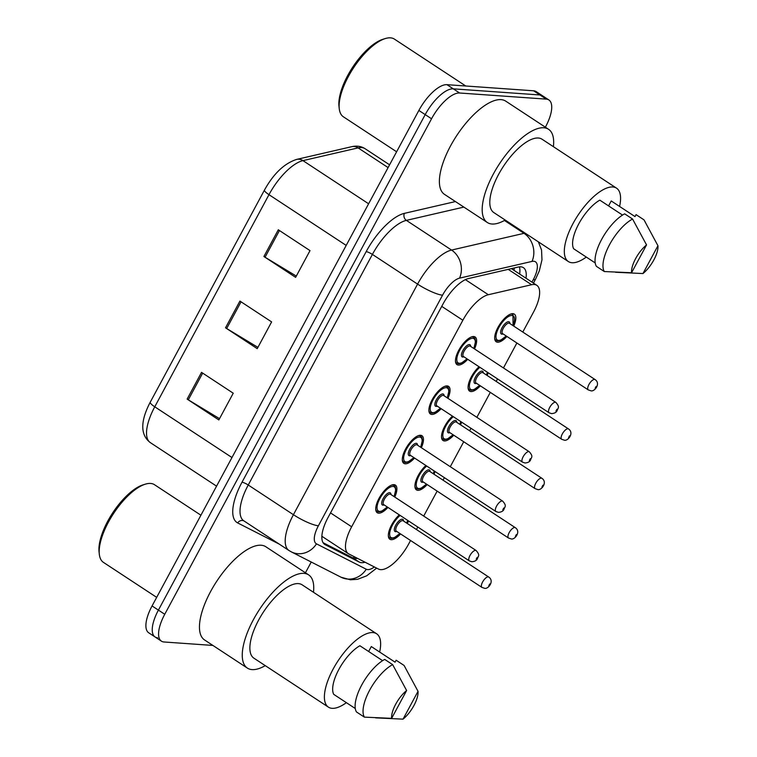<?xml version="1.0" encoding="UTF-8"?>
<svg xmlns="http://www.w3.org/2000/svg" width="757" height="757" viewBox="0 0 757 757"><rect width="100%" height="100%" fill="white"/><g stroke="black" fill="none" stroke-linecap="round" stroke-linejoin="round"><path stroke-width="1.14" d="M414.552 458.051A16.522 6.539 -56.7 0 1 405.213 463.804A16.522 6.539 -56.7 0 1 403.812 463.35A16.522 6.539 -56.7 0 1 406.471 447.482A16.522 6.539 -56.7 0 1 420.57 435.284A16.522 6.539 -56.7 0 1 421.971 435.729A16.522 6.539 -56.7 0 1 421.356 447.69M441.132 408.676A16.522 6.539 -56.7 0 1 431.802 414.429A16.522 6.539 -56.7 0 1 430.402 413.984A16.522 6.539 -56.7 0 1 433.061 398.106A16.522 6.539 -56.7 0 1 447.15 385.909A16.522 6.539 -56.7 0 1 448.551 386.363A16.522 6.539 -56.7 0 1 447.945 398.324M467.722 359.301A16.522 6.539 -56.7 0 1 458.382 365.054A16.522 6.539 -56.7 0 1 456.982 364.609A16.522 6.539 -56.7 0 1 459.641 348.731A16.522 6.539 -56.7 0 1 473.74 336.543A16.522 6.539 -56.7 0 1 475.131 336.988A16.522 6.539 -56.7 0 1 474.525 348.949M387.972 507.417A16.522 6.539 -56.7 0 1 378.632 513.17A16.522 6.539 -56.7 0 1 377.232 512.726A16.522 6.539 -56.7 0 1 379.891 496.847A16.522 6.539 -56.7 0 1 393.99 484.66A16.522 6.539 -56.7 0 1 395.381 485.105A16.522 6.539 -56.7 0 1 394.776 497.065M427.166 484.565A16.522 6.539 -56.7 0 1 417.826 490.318A16.522 6.539 -56.7 0 1 416.426 489.864A16.522 6.539 -56.7 0 1 416.378 479.474A16.522 6.539 -56.7 0 1 425.898 465.498M453.746 435.19A16.522 6.539 -56.7 0 1 444.406 440.943A16.522 6.539 -56.7 0 1 443.015 440.498A16.522 6.539 -56.7 0 1 442.968 430.099A16.522 6.539 -56.7 0 1 452.478 416.132M480.335 385.824A16.522 6.539 -56.7 0 1 470.996 391.577A16.522 6.539 -56.7 0 1 469.595 391.123A16.522 6.539 -56.7 0 1 469.548 380.733A16.522 6.539 -56.7 0 1 479.058 366.757M506.916 336.449A16.522 6.539 -56.7 0 1 497.576 342.202A16.522 6.539 -56.7 0 1 496.185 341.757A16.522 6.539 -56.7 0 1 498.835 325.879A16.522 6.539 -56.7 0 1 512.934 313.682A16.522 6.539 -56.7 0 1 514.334 314.136A16.522 6.539 -56.7 0 1 513.719 326.097M400.576 533.94A16.522 6.539 -56.7 0 1 391.246 539.694A16.522 6.539 -56.7 0 1 389.846 539.239A16.522 6.539 -56.7 0 1 389.798 528.85A16.522 6.539 -56.7 0 1 399.308 514.874M522.784 332.049L533.477 312.187A30.98 12.254 123.3 0 0 536.817 285.332A30.98 12.254 123.3 0 0 531.594 284.727L488.341 294.719A30.98 12.254 123.3 0 0 462.858 320.249L351.655 526.787A30.98 12.254 123.3 0 0 348.315 553.651A30.98 12.254 123.3 0 0 348.778 553.916L378.5 569.065A30.98 12.254 123.3 0 0 380.657 569.643A30.98 12.254 123.3 0 0 408.733 543.867L410.549 540.489M416.454 529.54L417.798 527.023M423.702 516.075L437.139 491.123M443.034 480.165L444.387 477.658M450.283 466.7L463.719 441.747M469.614 430.79L470.968 428.282M476.872 417.325L490.309 392.372M496.204 381.424L497.557 378.907M503.452 367.959L516.889 343.006M435.038 471.516A16.522 6.539 -56.7 0 1 433.969 474.204M461.628 422.141A16.522 6.539 -56.7 0 1 460.559 424.838M488.208 372.766A16.522 6.539 -56.7 0 1 487.139 375.463M408.458 520.882A16.522 6.539 -56.7 0 1 407.389 523.579M212.887 645.437L164.032 641.983A30.98 12.254 -56.7 0 1 161.411 641.141A30.98 12.254 -56.7 0 1 164.752 614.277L431.547 118.773A30.98 12.254 -56.7 0 1 459.622 93.007L546.28 99.129L539.94 94.966A30.98 12.254 -56.7 0 1 542.551 95.808A30.98 12.254 -56.7 0 0 539.94 94.966L453.282 88.843L539.94 94.966L533.59 90.793A30.98 12.254 -56.7 0 1 536.211 91.635L548.901 99.971A30.98 12.254 -56.7 0 1 545.56 126.835L545.371 127.195M431.547 118.773L425.207 114.61A30.98 12.254 -56.7 0 1 453.282 88.843A30.98 12.254 -56.7 0 0 425.207 114.61L158.402 610.114L425.207 114.61L418.867 110.446A30.98 12.254 -56.7 0 1 446.942 84.67L533.59 90.793M157.693 637.81A30.98 12.254 -56.7 0 1 155.071 636.968A30.98 12.254 -56.7 0 1 158.402 610.114A30.98 12.254 -56.7 0 0 155.071 636.968L148.732 632.805A30.98 12.254 -56.7 0 1 152.062 605.941L418.867 110.446M201.532 372.368L233.241 393.205L218.839 419.936L187.13 399.1L201.532 372.368M278.302 229.778L310.01 250.614L295.618 277.346L263.909 256.509L278.302 229.778M239.922 301.068L271.621 321.905L257.229 348.646L225.52 327.8L239.922 301.068M257.91 347.368L226.674 328.529A8.261 1.646 -151.7 0 1 225.52 327.8M296.299 276.078L265.064 257.238A8.261 1.646 -151.7 0 1 263.909 256.509M219.53 418.668L188.294 399.828A8.261 1.646 -151.7 0 1 187.13 399.1M525.992 278.216A30.98 12.254 123.3 0 0 523.409 267.666A30.98 12.254 123.3 0 0 518.195 267.06L468.451 278.557A30.98 12.254 123.3 0 0 442.968 304.087L328.018 517.561A30.98 12.254 123.3 0 0 324.687 544.425A30.98 12.254 123.3 0 0 325.15 544.69L359.329 562.11A30.98 12.254 123.3 0 0 361.486 562.688A30.98 12.254 123.3 0 0 365.016 562.196M357.465 558.344A30.98 12.254 -56.7 0 1 355.137 558.524A30.98 12.254 -56.7 0 1 352.98 557.947L323.069 542.693M311.241 562.025L305.44 572.784M546.28 99.129A30.98 12.254 -56.7 0 1 548.901 99.971M519.406 266.852A30.98 12.254 -56.7 0 1 519.643 274.053M156.68 597.368L103.444 562.385A46.47 18.386 -56.7 0 1 99.318 554.256A46.47 18.386 -56.7 0 1 113.607 513.454A46.47 18.386 -56.7 0 1 145.391 484.149A46.47 18.386 -56.7 0 1 150.567 483.449A46.47 18.386 -56.7 0 1 154.494 484.707L200.917 515.214M265.262 665.64A55.772 22.057 -56.7 0 1 252.081 669.604A55.772 22.057 -56.7 0 1 247.369 668.09A55.772 22.057 -56.7 0 1 256.339 614.514A55.772 22.057 -56.7 0 1 303.907 573.361A55.772 22.057 -56.7 0 1 308.629 574.875A55.772 22.057 -56.7 0 1 313.474 592.277M247.369 668.09L204.56 639.958A55.772 22.057 -56.7 0 1 213.531 586.382A55.772 22.057 -56.7 0 1 261.099 545.229A55.772 22.057 -56.7 0 1 265.821 546.743L308.629 574.875M346.375 702.666A43.897 17.364 -56.7 0 1 332.115 708.325A43.897 17.364 -56.7 0 1 328.406 707.133A43.897 17.364 -56.7 0 1 335.465 664.968A43.897 17.364 -56.7 0 1 372.908 632.578A43.897 17.364 -56.7 0 1 376.617 633.77A43.897 17.364 -56.7 0 1 379.645 652.032M328.406 707.133L253.888 658.164A43.897 17.364 -56.7 0 1 260.947 615.999A43.897 17.364 -56.7 0 1 298.39 583.609A43.897 17.364 -56.7 0 1 302.1 584.801L376.617 633.77M382.607 660.662L359.897 645.749A30.98 12.254 -56.7 0 0 338.833 669.481A30.98 12.254 -56.7 0 0 333.723 694.349L355.288 708.524M391.634 718.346A20.657 8.166 -56.7 0 1 406.623 690.516L391.634 718.346L364.382 717.134A33.053 13.068 -56.7 0 1 369.624 690.261A33.053 13.068 -56.7 0 1 392.656 664.637L384.726 659.423A33.053 13.068 -56.7 0 0 361.695 685.047A33.053 13.068 -56.7 0 0 356.452 711.93L364.382 717.134M406.623 690.516L392.656 664.637M368.64 651.493L371.299 646.554L395.078 662.176L396.129 660.227L404.058 665.441A33.053 13.068 -56.7 0 1 404.181 665.649A33.053 13.068 -56.7 0 1 404.276 665.829M99.318 554.256L99.053 551.844A44.408 17.562 -56.7 0 1 112.708 512.858A44.408 17.562 -56.7 0 1 143.073 484.858L145.391 484.149M418.025 691.321A20.657 8.166 -56.7 0 1 403.036 719.15L418.025 691.321L404.181 665.649M404.058 665.441L405.515 668.015M403.036 719.15L375.652 717.863M396.611 151.779L343.375 116.796A46.47 18.386 -56.7 0 1 339.25 108.658A46.47 18.386 -56.7 0 1 353.538 67.856A46.47 18.386 -56.7 0 1 385.313 38.55A46.47 18.386 -56.7 0 1 390.489 37.85A46.47 18.386 -56.7 0 1 394.425 39.118L465.773 86.005M505.193 220.041A55.772 22.057 -56.7 0 1 492.012 224.015A55.772 22.057 -56.7 0 1 487.3 222.492A55.772 22.057 -56.7 0 1 496.261 168.925A55.772 22.057 -56.7 0 1 543.838 127.763A55.772 22.057 -56.7 0 1 548.551 129.286A55.772 22.057 -56.7 0 1 553.405 146.678M487.3 222.492L444.491 194.369A55.772 22.057 -56.7 0 1 453.462 140.793A55.772 22.057 -56.7 0 1 501.03 99.631A55.772 22.057 -56.7 0 1 505.752 101.154L548.551 129.286M586.306 257.068A43.897 17.364 -56.7 0 1 572.046 262.736A43.897 17.364 -56.7 0 1 568.337 261.534A43.897 17.364 -56.7 0 1 575.396 219.369A43.897 17.364 -56.7 0 1 612.829 186.979A43.897 17.364 -56.7 0 1 616.548 188.171A43.897 17.364 -56.7 0 1 619.576 206.443M568.337 261.534L493.819 212.575A43.897 17.364 -56.7 0 1 500.879 170.401A43.897 17.364 -56.7 0 1 538.322 138.011A43.897 17.364 -56.7 0 1 542.031 139.212L616.548 188.171M622.528 215.073L599.828 200.151A30.98 12.254 -56.7 0 0 578.755 223.892A30.98 12.254 -56.7 0 0 573.655 248.76L595.22 262.934M631.565 272.747A20.657 8.166 -56.7 0 1 646.544 244.918L631.565 272.747L604.313 271.545A33.053 13.068 -56.7 0 1 609.555 244.662A33.053 13.068 -56.7 0 1 632.578 219.038L624.657 213.834A33.053 13.068 -56.7 0 0 601.626 239.458A33.053 13.068 -56.7 0 0 596.384 266.332L604.313 271.545M646.544 244.918L632.578 219.038M608.571 205.895L611.23 200.955L635.009 216.587L636.06 214.638L643.98 219.842A33.053 13.068 -56.7 0 1 644.103 220.05A33.053 13.068 -56.7 0 1 644.207 220.24M339.25 108.658L338.975 106.254A44.408 17.562 -56.7 0 1 352.63 67.269A44.408 17.562 -56.7 0 1 383.004 39.26L385.313 38.55M657.947 245.732A20.657 8.166 -56.7 0 1 642.967 273.551L657.947 245.732L644.103 220.05M643.98 219.842L645.447 222.416M642.967 273.551L615.583 272.265M514.382 267.94A30.98 26.287 77 0 1 513.946 270.306M354.787 556.982A30.98 28.425 117 0 1 352.894 557.9M330.535 512.905L351.655 526.787M441.738 306.367L462.858 320.249M465.404 279.645L488.341 294.719M508.221 269.369L531.594 284.727M231.973 457.54L154.759 406.802A10.324 2.053 -151.7 0 1 150.227 402.222L264.448 190.102A10.324 2.053 28.3 0 0 268.981 194.672L154.759 406.802A41.313 16.342 123.3 0 0 150.312 442.608C138.701 433.837 141.975 417.921 150.227 402.222M264.448 190.102C273.599 173.608 284.348 163.38 296.697 159.396A10.324 8.762 77 0 1 302.961 160.626A41.313 16.342 123.3 0 0 268.981 194.672L346.195 245.41M296.697 159.396L351.844 146.659A10.324 8.762 77 0 1 358.108 147.889L302.961 160.626L368.612 203.775M351.844 146.659C356.765 145.543 361.174 146.224 365.063 148.694A41.313 16.342 123.3 0 0 358.108 147.889L388.095 167.59M152.062 605.941L164.752 614.277M446.942 84.67L459.622 93.007M241.057 301.816L226.674 328.529M202.677 373.116L188.294 399.828M279.447 230.525L265.064 257.238M531.953 282.134L533.25 279.721A20.657 8.166 123.3 0 0 533.732 261.26A20.657 8.166 123.3 0 0 532.001 261.411L459.546 278.15A20.657 8.166 123.3 0 0 442.561 295.173L318.404 525.765A20.657 8.166 123.3 0 0 316.483 543.848L366.256 569.226A20.657 8.166 123.3 0 0 367.694 569.605A20.657 8.166 123.3 0 0 374.374 566.965M318.404 525.765A20.657 4.107 -151.7 0 1 293.423 514.703L248.239 485.01A41.313 16.342 123.3 0 0 243.792 520.816L288.975 550.509A41.313 16.342 -56.7 0 1 293.423 514.703L417.58 284.112A41.313 16.342 -56.7 0 1 451.56 250.065L524.014 233.336A41.313 16.342 -56.7 0 1 525.093 233.128M504.436 220.467L524.014 233.336A20.657 17.525 77 0 1 532.001 261.411M279.267 544.132L237.689 522.936A46.47 18.386 -56.7 0 1 241.994 482.237L366.161 251.655A46.47 18.386 -56.7 0 1 404.38 213.36L455.44 201.561M459.546 278.15A20.657 17.525 77 0 0 451.56 250.065L406.377 220.372A41.313 16.342 123.3 0 0 372.397 254.418L248.239 485.01A5.167 1.022 28.3 0 0 241.994 482.237M463.861 207.096L406.377 220.372A5.167 4.381 -103 0 1 404.38 213.36M442.561 295.173A20.657 4.107 -151.7 0 1 417.58 284.112L372.397 254.418A5.167 1.022 28.3 0 0 366.161 251.655M243.905 520.892A5.167 4.741 -63 0 0 237.689 522.936M316.483 543.848A20.657 18.953 117 0 1 291.246 551.834L341.029 577.212A20.657 18.953 117 0 0 366.256 569.226M533.43 283.109L535.587 279.096A20.657 4.107 -151.7 0 1 533.25 279.721M352.98 557.947L359.329 562.11M324.261 544.103L325.15 544.69M399.923 533.505L394.085 537.877L391.341 538.416L389.618 537.858A15.49 6.132 -56.7 0 1 388.332 535.71M400.15 515.432A14.459 5.715 123.3 0 0 390.669 529.152A14.459 5.715 123.3 0 0 392.202 537.905A14.459 5.715 123.3 0 0 399.838 533.448M396.744 531.414A7.229 2.858 -56.7 0 1 395.561 531.669A7.229 2.858 -56.7 0 1 395.731 525.207A7.229 2.858 -56.7 0 1 402.279 519.188A7.229 2.858 -56.7 0 1 403.557 521.062M403.112 520.769A6.198 2.451 123.3 0 0 402.592 520.608A6.198 2.451 123.3 0 0 397.302 525.178A6.198 2.451 123.3 0 0 396.308 531.13L481.925 587.394A6.198 2.451 -56.7 0 1 482.919 581.442A6.198 2.451 -56.7 0 1 488.208 576.862A6.198 2.451 -56.7 0 1 488.729 577.033L403.112 520.769M489.77 583.931L488.804 585.71L489.77 583.931M406.641 523.087A14.459 5.715 123.3 0 0 407.616 520.333M391.549 485.114A15.49 6.132 -56.7 0 1 392.713 485.029A15.49 6.132 -56.7 0 1 394.019 485.445L395.182 486.723L395.816 489.514L394.113 496.63M394.028 496.573A14.459 5.715 123.3 0 0 393.025 486.439A14.459 5.715 123.3 0 0 379.919 498.466A14.459 5.715 123.3 0 0 379.588 511.391A14.459 5.715 123.3 0 0 387.224 506.935M384.14 504.9A7.229 2.858 -56.7 0 1 382.947 505.156A7.229 2.858 -56.7 0 1 383.118 498.693A7.229 2.858 -56.7 0 1 389.666 492.675A7.229 2.858 -56.7 0 1 390.943 494.548M476.115 550.519L390.508 494.255A6.198 2.451 123.3 0 0 389.978 494.084A6.198 2.451 123.3 0 0 384.698 498.664A6.198 2.451 123.3 0 0 383.695 504.616L469.312 560.871A6.198 2.451 -56.7 0 1 470.305 554.919A6.198 2.451 -56.7 0 1 475.595 550.348A6.198 2.451 -56.7 0 1 476.115 550.519C480.421 555.449 478.225 555.893 477.364 558.761C476.607 560.492 474.771 561.486 471.866 561.741L469.312 560.871M476.2 559.196L477.156 557.407L476.2 559.196M375.898 510.615L377.005 511.344A15.49 6.132 -56.7 0 1 375.718 509.196M426.503 484.13L420.674 488.502L417.921 489.041L416.208 488.483A15.49 6.132 -56.7 0 1 414.921 486.344M426.74 466.057A14.459 5.715 123.3 0 0 417.249 479.777A14.459 5.715 123.3 0 0 418.782 488.539A14.459 5.715 123.3 0 0 426.418 484.073M423.333 482.048A7.229 2.858 -56.7 0 1 422.141 482.294A7.229 2.858 -56.7 0 1 422.311 475.831A7.229 2.858 -56.7 0 1 428.859 469.823A7.229 2.858 -56.7 0 1 430.137 471.687M429.702 471.403A6.198 2.451 123.3 0 0 429.172 471.233A6.198 2.451 123.3 0 0 423.892 475.803A6.198 2.451 123.3 0 0 422.898 481.755L508.505 538.019A6.198 2.451 -56.7 0 1 509.499 532.067A6.198 2.451 -56.7 0 1 514.788 527.497A6.198 2.451 -56.7 0 1 515.309 527.667L429.702 471.403M516.35 534.556L515.394 536.334L516.35 534.556M433.222 473.721A14.459 5.715 123.3 0 0 434.196 470.958M453.093 434.764L447.255 439.136L444.501 439.675L442.788 439.117A15.49 6.132 -56.7 0 1 441.501 436.969M453.32 416.681A14.459 5.715 123.3 0 0 443.829 430.411A14.459 5.715 123.3 0 0 445.371 439.164A14.459 5.715 123.3 0 0 453.008 434.707M449.913 432.673A7.229 2.858 -56.7 0 1 448.731 432.928A7.229 2.858 -56.7 0 1 448.892 426.465A7.229 2.858 -56.7 0 1 455.449 420.447A7.229 2.858 -56.7 0 1 456.726 422.321M456.282 422.028A6.198 2.451 123.3 0 0 455.761 421.857A6.198 2.451 123.3 0 0 450.472 426.437A6.198 2.451 123.3 0 0 449.478 432.389L535.085 488.644A6.198 2.451 -56.7 0 1 536.088 482.692A6.198 2.451 -56.7 0 1 541.369 478.121A6.198 2.451 -56.7 0 1 541.898 478.292L456.282 422.028M542.939 485.18L541.974 486.969L542.939 485.18M459.811 424.346A14.459 5.715 123.3 0 0 460.786 421.583M479.673 385.389L473.844 389.76L471.091 390.3L469.368 389.741A15.49 6.132 -56.7 0 1 468.081 387.593M479.9 367.315A14.459 5.715 123.3 0 0 470.419 381.036A14.459 5.715 123.3 0 0 471.952 389.789A14.459 5.715 123.3 0 0 479.588 385.332M476.503 383.307A7.229 2.858 -56.7 0 1 475.311 383.553A7.229 2.858 -56.7 0 1 475.481 377.09A7.229 2.858 -56.7 0 1 482.029 371.081A7.229 2.858 -56.7 0 1 483.307 372.946M482.871 372.662A6.198 2.451 123.3 0 0 482.341 372.491A6.198 2.451 123.3 0 0 477.061 377.062A6.198 2.451 123.3 0 0 476.058 383.014L561.675 439.278A6.198 2.451 -56.7 0 1 562.669 433.326A6.198 2.451 -56.7 0 1 567.958 428.746A6.198 2.451 -56.7 0 1 568.479 428.916L482.871 372.662M569.519 435.814L568.564 437.593L569.519 435.814M486.391 374.97A14.459 5.715 123.3 0 0 487.366 372.217M506.253 336.013L500.424 340.385L497.671 340.934L495.958 340.366A15.49 6.132 -56.7 0 1 494.671 338.228M510.492 314.146A15.49 6.132 -56.7 0 1 511.666 314.051A15.49 6.132 -56.7 0 1 512.972 314.477L511.864 313.748M512.981 325.605A14.459 5.715 123.3 0 0 511.978 315.47A14.459 5.715 123.3 0 0 498.872 327.488A14.459 5.715 123.3 0 0 498.541 340.423A14.459 5.715 123.3 0 0 506.168 335.957M503.083 333.932A7.229 2.858 -56.7 0 1 501.9 334.178A7.229 2.858 -56.7 0 1 502.061 327.715A7.229 2.858 -56.7 0 1 508.619 321.706A7.229 2.858 -56.7 0 1 509.887 323.57M509.452 323.286A6.198 2.451 123.3 0 0 508.931 323.116A6.198 2.451 123.3 0 0 503.642 327.686A6.198 2.451 123.3 0 0 502.648 333.638L588.255 389.902A6.198 2.451 -56.7 0 1 589.258 383.95A6.198 2.451 -56.7 0 1 594.538 379.38A6.198 2.451 -56.7 0 1 595.068 379.55L509.452 323.286M596.1 386.439L595.144 388.218L596.1 386.439M418.129 435.748A15.49 6.132 -56.7 0 1 419.293 435.654A15.49 6.132 -56.7 0 1 420.608 436.079L421.763 437.357L422.397 440.139L420.703 447.255M420.618 447.198A14.459 5.715 123.3 0 0 419.605 437.063A14.459 5.715 123.3 0 0 406.509 449.09A14.459 5.715 123.3 0 0 406.178 462.016A14.459 5.715 123.3 0 0 413.805 457.559M410.72 455.534A7.229 2.858 -56.7 0 1 409.537 455.78A7.229 2.858 -56.7 0 1 409.698 449.317A7.229 2.858 -56.7 0 1 416.255 443.309A7.229 2.858 -56.7 0 1 417.523 445.173M502.695 501.143L417.088 444.889A6.198 2.451 123.3 0 0 416.568 444.719A6.198 2.451 123.3 0 0 411.278 449.289A6.198 2.451 123.3 0 0 410.285 455.241L495.892 511.505A6.198 2.451 -56.7 0 1 496.885 505.553A6.198 2.451 -56.7 0 1 502.175 500.973A6.198 2.451 -56.7 0 1 502.695 501.143C507.01 506.073 504.805 506.518 503.944 509.395C503.187 511.126 501.352 512.12 498.456 512.366L495.892 511.505M502.78 509.821L503.736 508.042L502.78 509.821M402.487 461.24L403.595 461.969A15.49 6.132 -56.7 0 1 402.308 459.821M444.709 386.373A15.49 6.132 -56.7 0 1 445.882 386.278A15.49 6.132 -56.7 0 1 447.188 386.704L448.343 387.981L448.986 390.773L447.283 397.889M447.198 397.832A14.459 5.715 123.3 0 0 446.195 387.698A14.459 5.715 123.3 0 0 433.089 399.724A14.459 5.715 123.3 0 0 432.758 412.65A14.459 5.715 123.3 0 0 440.394 408.184M437.3 406.159A7.229 2.858 -56.7 0 1 436.117 406.405A7.229 2.858 -56.7 0 1 436.287 399.942A7.229 2.858 -56.7 0 1 442.836 393.933A7.229 2.858 -56.7 0 1 444.113 395.797M529.285 451.778L443.668 395.514A6.198 2.451 123.3 0 0 443.148 395.343A6.198 2.451 123.3 0 0 437.858 399.914A6.198 2.451 123.3 0 0 436.865 405.875L522.481 462.13A6.198 2.451 -56.7 0 1 523.475 456.178A6.198 2.451 -56.7 0 1 528.755 451.607A6.198 2.451 -56.7 0 1 529.285 451.778C533.59 456.698 531.386 457.152 530.534 460.019C529.777 461.751 527.941 462.745 525.036 462.991L522.481 462.13M529.361 460.445L530.326 458.666L529.361 460.445M429.068 411.865L430.175 412.593A15.49 6.132 -56.7 0 1 428.888 410.455M471.299 336.997A15.49 6.132 -56.7 0 1 472.463 336.912A15.49 6.132 -56.7 0 1 473.778 337.329L474.932 338.616L475.566 341.398L473.863 348.513M473.778 348.457A14.459 5.715 123.3 0 0 472.775 338.322A14.459 5.715 123.3 0 0 459.679 350.349A14.459 5.715 123.3 0 0 459.338 363.275A14.459 5.715 123.3 0 0 466.974 358.818M463.89 356.784A7.229 2.858 -56.7 0 1 462.697 357.039A7.229 2.858 -56.7 0 1 462.868 350.576A7.229 2.858 -56.7 0 1 469.416 344.558A7.229 2.858 -56.7 0 1 470.693 346.432M555.865 402.402L470.258 346.138A6.198 2.451 123.3 0 0 469.728 345.977A6.198 2.451 123.3 0 0 464.448 350.548A6.198 2.451 123.3 0 0 463.445 356.5L549.062 412.764A6.198 2.451 -56.7 0 1 550.055 406.802A6.198 2.451 -56.7 0 1 555.345 402.232A6.198 2.451 -56.7 0 1 555.865 402.402C560.18 407.332 557.975 407.777 557.114 410.644C556.357 412.385 554.521 413.369 551.616 413.625L549.062 412.764M555.95 411.079L556.906 409.291L555.95 411.079M455.648 362.499L456.755 363.228A15.49 6.132 -56.7 0 1 455.468 361.08M321.867 536.268L348.315 553.651M511.401 268.631L536.817 285.332M365.063 148.694L389.59 164.818M150.312 442.608L216.568 486.155M341.029 577.212L350.387 579.796L357.645 579.285L366.653 575.831L376.655 568.129M161.411 641.141L155.071 636.968M288.975 550.509L291.246 551.834M535.587 279.096L539.306 270.902L541.974 259.859L541.548 249.999L538.369 241.843M481.925 587.394L484.48 588.255C487.877 589.646 494.87 581.206 488.729 577.033M389.618 537.858L388.511 537.129M406.727 523.144L407.72 520.4M387.31 506.991L381.5 511.353L378.727 511.902L377.005 511.344M394.019 485.445L392.911 484.717M508.505 538.019L511.06 538.88C514.457 540.28 521.45 531.83 515.309 527.667M416.208 488.483L415.091 487.754M433.307 473.778L434.31 471.034M535.085 488.644L537.65 489.514C541.047 490.905 548.03 482.455 541.898 478.292M442.788 439.117L441.681 438.388M459.896 424.403L460.89 421.658M561.675 439.278L564.23 440.139C567.627 441.53 574.62 433.089 568.479 428.916M469.368 389.741L468.261 389.013M486.477 375.027L487.48 372.293M588.255 389.902L590.82 390.763C594.207 392.164 601.2 383.714 595.068 379.55M495.958 340.366L494.851 339.638M513.066 325.661L512.972 314.477M413.89 457.616L408.08 461.978L405.307 462.527L403.595 461.969M420.608 436.079L419.501 435.351M440.479 408.241L434.66 412.612L431.897 413.161L430.175 412.593M447.188 386.704L446.081 385.975M467.06 358.875L461.25 363.237L458.477 363.786L456.755 363.228M473.778 337.329L472.671 336.6"/></g></svg>
